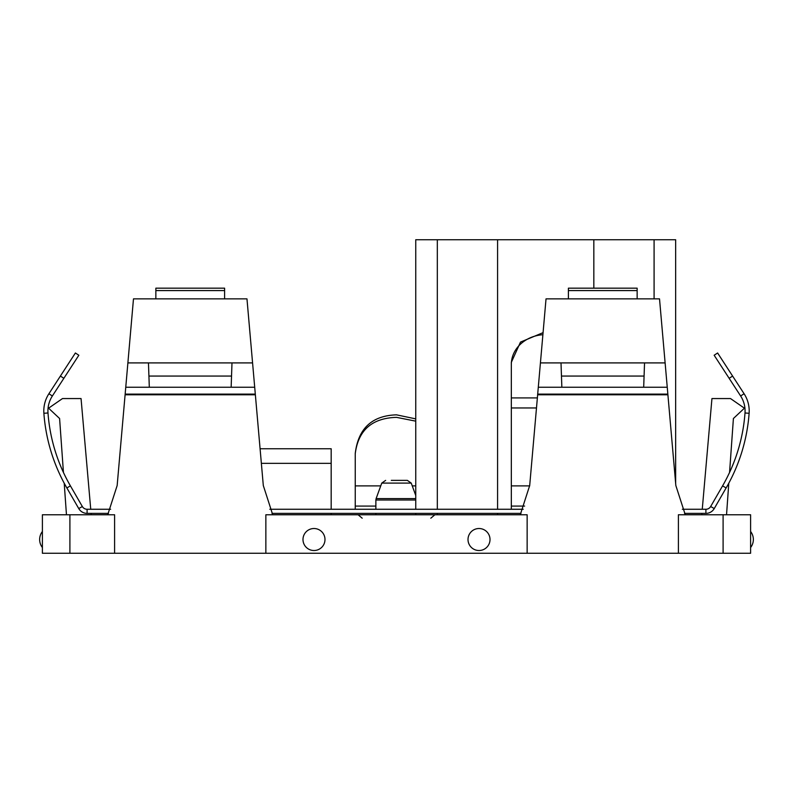 <?xml version="1.0" encoding="UTF-8"?>
<svg xmlns="http://www.w3.org/2000/svg" width="793" height="793" viewBox="0 0 793 793"><rect width="100%" height="100%" fill="white"/><g stroke="black" fill="none" stroke-linecap="round" stroke-linejoin="round"><path stroke-width="1.19" d="M69.903 553.266L69.903 514.766L42.396 514.766L42.396 553.266L265.863 553.266L265.863 514.766L527.137 514.766L527.137 553.266L678.402 553.266L678.402 514.766L723.097 514.766L723.097 553.266L750.604 553.266L750.604 514.766L723.097 514.766M69.903 514.766L114.598 514.766L114.598 553.266M729.56 472.459L733.406 418.506L744.409 408.187L730.512 398.562L711.945 398.562L702.261 509.265M701.904 513.388L701.785 514.766M726.537 514.766L728.787 483.215M678.402 553.266L723.097 553.266M520.267 514.766L529.694 485.544L537.981 390.88M667.845 394.111L537.694 394.111L546.03 298.862L568.393 298.862L568.393 288.176L637.146 288.176L637.146 298.862L659.518 298.862L675.844 485.544L685.281 514.766M265.863 553.266L527.137 553.266M323.643 544.791A11.003 11.003 0 0 0 319.262 529.863A11.003 11.003 0 0 0 304.334 534.244A11.003 11.003 0 0 0 308.715 549.172A11.003 11.003 0 0 0 323.643 544.791M469.357 534.244A11.003 11.003 0 0 0 473.738 549.172A11.003 11.003 0 0 0 488.666 544.791A11.003 11.003 0 0 0 484.285 529.863A11.003 11.003 0 0 0 469.357 534.244M272.733 514.766L263.306 485.544L246.97 298.862L224.607 298.862L224.607 288.176L155.854 288.176L155.854 298.862L224.607 298.862M107.719 514.766L117.156 485.544L125.096 394.785L255.366 394.785M63.44 472.459L59.594 418.506L48.591 408.187L62.488 398.562L81.055 398.562L90.739 509.265M91.096 513.388L91.215 514.766M66.463 514.766L64.213 483.215M261.363 463.34L331.177 463.34L331.177 509.265M331.177 513.388L331.177 514.766M331.177 463.34L331.177 448.759L260.084 448.759M654.086 298.862L654.086 239.734L497.578 239.734L497.578 509.265M497.578 513.388L497.578 514.766M593.838 239.734L593.838 288.176M675.656 483.324L675.656 239.734L654.086 239.734M415.75 514.766L415.75 513.388M415.75 509.265L415.75 239.734L437.32 239.734L437.32 509.265M437.32 514.766L437.32 513.388M497.578 239.734L437.32 239.734M125.433 390.88L125.096 394.785M155.854 298.862L133.482 298.862L125.155 394.111L255.306 394.111M540.42 362.907L644.54 362.907L643.688 387.232L667.25 387.232M568.393 298.862L637.146 298.862M561.008 362.907L561.85 387.232L643.688 387.232M127.881 362.907L231.992 362.907L231.15 387.232L254.702 387.232M148.46 362.907L149.312 387.232L231.15 387.232M391.296 480.38L407.364 480.38L391.296 480.38M543.076 332.644L520.486 342.1L511.326 362.332L511.326 364.393A34.377 29.777 180 0 1 542.888 334.715M537.357 397.917L511.326 397.917L511.326 364.393M511.326 397.917L511.326 509.265M705.909 513.388L705.909 509.265A5.501 5.501 0 0 0 710.667 506.509L714.245 508.571A9.625 9.625 0 0 1 705.909 513.388L684.488 513.388M521.051 513.388L271.949 513.388M108.512 513.388L87.091 513.388A9.625 9.625 0 0 1 78.755 508.571L66.85 487.943L70.418 485.881L68.852 483.115L70.418 485.881A170.753 170.753 0 0 1 47.996 412.984L43.883 413.282A174.876 174.876 0 0 0 66.85 487.943L65.244 485.108M415.75 418.882L396.5 414.838C371.986 415.611 358.228 428.488 355.244 453.477L355.244 509.265M415.75 421.152L396.5 417.356C371.986 418.08 358.238 430.202 355.244 453.725M52.368 395.985L48.908 393.744L75.385 352.994L78.844 355.244L75.385 352.994L78.844 355.244L52.368 395.985A27.507 27.507 0 0 0 47.996 412.984M48.908 393.744A31.631 31.631 0 0 0 43.883 413.282M110.663 509.265L87.091 509.265A5.501 5.501 0 0 1 82.333 506.509L70.418 485.881M740.632 395.985L714.156 355.244L717.615 352.994L714.156 355.244L717.615 352.994L744.092 393.744A31.631 31.631 0 0 1 749.117 413.282A174.876 174.876 0 0 1 726.15 487.943L722.582 485.881A170.753 170.753 0 0 0 745.004 412.984A27.507 27.507 0 0 0 740.632 395.985L744.092 393.744M727.756 485.108L714.245 508.571M724.148 483.115L722.582 485.881L724.148 483.115M705.909 509.265L682.337 509.265M523.202 509.265L269.798 509.265M710.667 506.509L722.582 485.881M537.634 394.785L667.904 394.785M568.393 290.585L637.146 290.585M155.854 290.585L224.607 290.585M538.298 387.232L561.85 387.232M644.54 362.907L665.119 362.907M125.75 387.232L149.312 387.232M231.992 362.907L252.58 362.907M561.464 376.06L644.085 376.06M148.915 376.06L231.536 376.06M415.75 500.006L375.872 500.006L375.872 509.265M415.75 498.589L376.12 498.589L375.872 500.006M415.75 495.496L411.24 483.096L381.76 483.096L376.12 498.589M536.484 407.959L511.326 407.959M529.665 485.881L511.326 485.881M524.629 506.083L511.326 506.083M415.75 485.881L412.251 485.881M380.749 485.881L355.244 485.881M60.397 376.06L63.856 378.311M82.333 506.509L78.755 508.571M375.872 506.083L355.244 506.083M87.091 513.388L87.091 509.265M745.004 412.984L749.117 413.282M729.144 378.311L732.603 376.06M362.183 518.196L358.109 514.766M430.817 518.196L434.891 514.766M750.604 547.537A13.065 13.065 0 0 0 750.604 531.498M42.396 531.498A13.065 13.065 0 0 0 42.396 547.537M375.872 513.388L375.872 514.766M381.76 483.096L385.636 480.38M411.24 483.096L407.364 480.38"/></g></svg>
